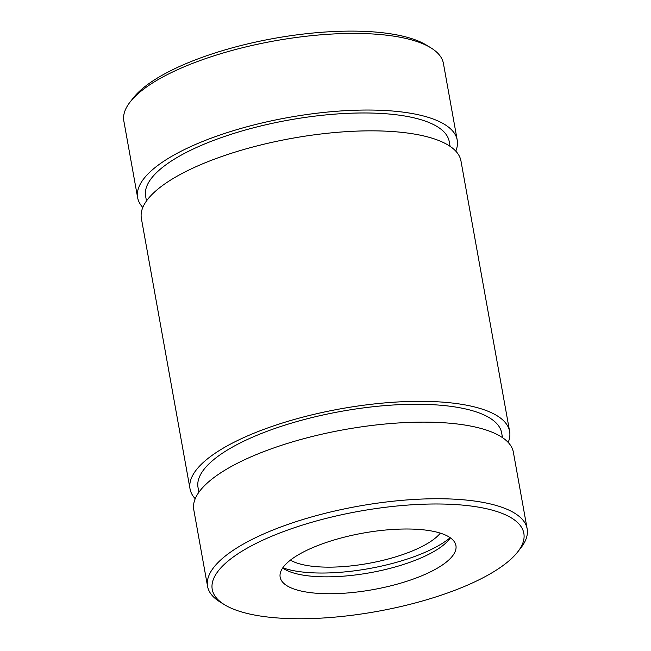 <?xml version="1.0" encoding="UTF-8"?>
<svg xmlns="http://www.w3.org/2000/svg" width="651" height="651" viewBox="0 0 651 651"><rect width="100%" height="100%" fill="white"/><g stroke="black" fill="none" stroke-linecap="round" stroke-linejoin="round"><path stroke-width="0.98" d="M508.187 442.42A162.359 52.178 169.8 0 0 509.627 431.418L460.965 160.935A162.359 52.178 169.8 0 0 363.697 130.916A162.359 52.178 169.8 0 0 196.797 166.347A162.359 52.178 169.8 0 0 141.373 218.435L190.035 488.925A162.359 52.178 169.8 0 0 195.227 498.731M509.627 431.418A162.359 52.178 169.8 0 0 412.368 401.398A162.359 52.178 169.8 0 0 245.468 436.829A162.359 52.178 169.8 0 0 190.035 488.925M455.773 151.13A162.359 52.178 169.8 0 0 457.222 140.128L443.437 63.521A162.359 52.178 169.8 0 0 430.816 47.8L426.454 45.131A158.299 50.868 169.8 0 0 181.198 65.735A158.299 50.868 169.8 0 0 133.349 97.87L130.192 101.898A162.359 52.178 169.8 0 0 123.845 121.029L137.63 197.635A162.359 52.178 169.8 0 0 142.813 207.441M430.816 47.8A162.359 52.178 169.8 0 0 179.269 68.933A162.359 52.178 169.8 0 0 130.192 101.898M457.222 140.128A162.359 52.178 169.8 0 0 359.954 110.109A162.359 52.178 169.8 0 0 193.054 145.539A162.359 52.178 169.8 0 0 137.63 197.635M517.651 551.991L520.808 547.963A162.359 52.178 169.8 0 0 527.155 528.832L513.37 452.225A162.359 52.178 169.8 0 0 416.111 422.206A162.359 52.178 169.8 0 0 249.211 457.637A162.359 52.178 169.8 0 0 193.778 509.733L207.563 586.339A162.359 52.178 169.8 0 0 220.184 602.053L224.546 604.73A158.299 50.868 169.8 0 0 377.051 611.435A158.299 50.868 169.8 0 0 517.651 551.991A158.299 50.868 169.8 0 0 452.844 504.411A158.299 50.868 169.8 0 0 266.283 538.605A158.299 50.868 169.8 0 0 224.546 604.73M527.155 528.832A162.359 52.178 169.8 0 0 429.896 498.812A162.359 52.178 169.8 0 0 262.996 534.243A162.359 52.178 169.8 0 0 207.563 586.339M450.085 146.337L449.231 141.568A154.246 49.566 169.8 0 0 356.829 113.046A154.246 49.566 169.8 0 0 198.27 146.703A154.246 49.566 169.8 0 0 145.621 196.195L146.475 200.964M310.641 548.533A89.301 28.693 169.8 0 0 280.158 577.185A89.301 28.693 169.8 0 0 373.121 589.611A89.301 28.693 169.8 0 0 455.928 545.554A89.301 28.693 169.8 0 0 402.44 529.043A89.301 28.693 169.8 0 0 310.641 548.533M282.656 568.014A89.301 28.693 169.8 0 0 370.085 572.725A89.301 28.693 169.8 0 0 450.386 537.832M282.794 567.81A97.414 31.305 169.8 0 0 369.329 568.535A97.414 31.305 169.8 0 0 450.191 537.693M290.436 560.104A81.18 26.089 169.8 0 0 368.409 563.4A81.18 26.089 169.8 0 0 440.336 533.128M502.499 437.627L501.636 432.858A154.246 49.566 169.8 0 0 409.243 404.336A154.246 49.566 169.8 0 0 250.684 437.993A154.246 49.566 169.8 0 0 198.026 487.485L198.889 492.262"/></g></svg>
